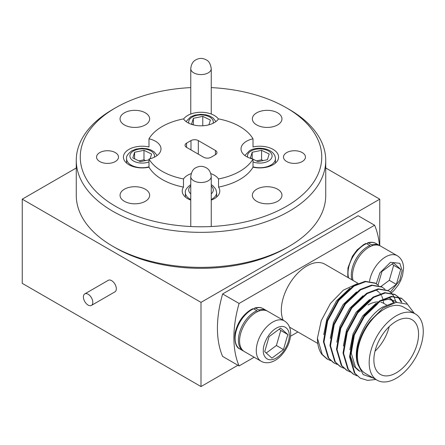 <?xml version="1.0" encoding="UTF-8"?>
<svg xmlns="http://www.w3.org/2000/svg" width="445" height="445" viewBox="0 0 445 445"><rect width="100%" height="100%" fill="white"/><g stroke="black" fill="none" stroke-linecap="round" stroke-linejoin="round"><path stroke-width="0.67" d="M76.267 167.982L22.25 199.165L22.25 283.359L201.001 386.56L237.919 365.25M22.25 199.165L201.001 302.372L201.001 386.56M201.001 302.372L379.757 199.165L379.757 245.623M379.757 199.165L325.74 167.982M183.479 187.1L183.479 178.951A54.885 31.684 0 0 1 148.992 159.037L148.992 167.186A54.885 31.684 0 0 0 183.479 187.1A18.796 10.852 0 0 0 182.211 191.016A18.796 10.852 0 0 0 187.712 198.692A18.796 10.852 0 0 0 190.76 200.117M218.528 178.951L218.528 187.1A54.885 31.684 0 0 0 253.016 167.186L253.016 159.037A54.885 31.684 0 0 1 218.528 178.951A18.796 10.852 0 0 0 214.295 175.196A18.796 10.852 0 0 0 210.802 173.611M191.205 173.611A18.796 10.852 0 0 0 183.479 178.951M253.016 167.186A18.796 10.852 0 0 0 278.598 157.068A18.796 10.852 0 0 0 273.091 149.398A18.796 10.852 0 0 0 253.016 146.956L253.016 138.807A18.796 10.852 0 0 0 241.012 148.925A18.796 10.852 0 0 0 246.513 156.595A18.796 10.852 0 0 0 253.016 159.037M148.992 167.186A18.796 10.852 0 0 1 128.917 164.745A18.796 10.852 0 0 1 123.41 157.068A18.796 10.852 0 0 1 148.992 146.956L148.992 138.807A54.885 31.684 0 0 1 183.479 118.893A18.796 10.852 0 0 0 187.712 122.648A18.796 10.852 0 0 0 218.528 118.893A54.885 31.684 0 0 1 239.811 126.519A54.885 31.684 0 0 1 253.016 138.807M218.423 119.049A18.796 10.852 0 0 0 214.295 115.45A18.796 10.852 0 0 0 183.585 119.049M148.992 159.037A18.796 10.852 0 0 0 160.995 148.925A18.796 10.852 0 0 0 155.494 141.249A18.796 10.852 0 0 0 148.992 138.807M145.32 189.22A14.802 8.544 0 0 0 129.189 187.367A14.802 8.544 0 0 0 120.05 195.26A14.802 8.544 0 0 0 124.389 201.307A14.802 8.544 0 0 0 140.52 203.159A14.802 8.544 0 0 0 149.654 195.26A14.802 8.544 0 0 0 145.32 189.22M277.619 189.22A14.802 8.544 0 0 0 261.488 187.367A14.802 8.544 0 0 0 252.354 195.26A14.802 8.544 0 0 0 256.687 201.307A14.802 8.544 0 0 0 272.818 203.159A14.802 8.544 0 0 0 281.958 195.26A14.802 8.544 0 0 0 277.619 189.22M277.619 112.835A14.802 8.544 0 0 0 261.488 110.983A14.802 8.544 0 0 0 252.354 118.876A14.802 8.544 0 0 0 256.687 124.923A14.802 8.544 0 0 0 272.818 126.775A14.802 8.544 0 0 0 281.958 118.876A14.802 8.544 0 0 0 277.619 112.835M145.32 112.835A14.802 8.544 0 0 0 129.189 110.983A14.802 8.544 0 0 0 120.05 118.876A14.802 8.544 0 0 0 124.389 124.923A14.802 8.544 0 0 0 140.52 126.775A14.802 8.544 0 0 0 149.654 118.876A14.802 8.544 0 0 0 145.32 112.835M115.628 206.363A120.745 69.709 0 0 0 286.38 206.363A120.745 69.709 0 0 0 286.385 107.779A120.745 69.709 0 0 0 286.38 107.779L289.205 109.409A124.734 72.018 180 0 1 325.74 160.328A124.734 72.018 180 0 1 248.738 226.861A124.734 72.018 180 0 1 112.802 211.253A124.734 72.018 180 0 1 76.267 160.328A124.734 72.018 180 0 1 112.802 109.409L115.622 107.779A120.745 69.709 0 0 0 115.628 206.363M289.205 246.285L286.385 247.915A120.745 69.709 180 0 1 115.628 247.915L112.802 246.285A124.734 72.018 0 0 0 289.205 246.285A124.734 72.018 0 0 0 325.74 195.366L325.74 160.328M115.294 152.59A10.975 6.336 0 0 0 103.335 151.217A10.975 6.336 0 0 0 96.559 157.068A10.975 6.336 0 0 0 99.775 161.552A10.975 6.336 0 0 0 111.734 162.926A10.975 6.336 0 0 0 118.509 157.068A10.975 6.336 0 0 0 115.294 152.59M302.233 152.59A10.975 6.336 0 0 0 290.274 151.217A10.975 6.336 0 0 0 283.498 157.068A10.975 6.336 0 0 0 286.714 161.552A10.975 6.336 0 0 0 298.673 162.926A10.975 6.336 0 0 0 305.448 157.068A10.975 6.336 0 0 0 302.233 152.59M115.628 247.915A120.745 69.709 180 0 1 115.622 247.915L112.802 246.285A124.734 72.018 0 0 1 76.267 195.366L76.267 160.328M211.247 200.117A18.796 10.852 0 0 0 219.797 191.016A18.796 10.852 0 0 0 218.528 187.1M289.205 109.409L286.385 107.779A120.745 69.709 0 0 0 211.247 87.609M190.76 87.609A120.745 69.709 0 0 0 115.622 107.779M186.561 147.373A5.19 2.998 180 0 1 185.042 145.254A5.19 2.998 180 0 1 186.561 143.14L186.561 147.373L203.688 157.263A5.19 2.998 180 0 0 211.025 157.263L215.447 154.71L215.447 150.471L198.32 140.587L198.32 154.165M190.983 149.926L190.983 140.587L186.561 143.14M190.983 140.587A5.19 2.998 180 0 1 198.32 140.587M215.447 150.471A5.19 2.998 180 0 1 216.965 152.59A5.19 2.998 180 0 1 215.447 154.71M349.853 288.243L336.52 300.865L326.908 318.776L323.738 334.651M356.54 291.931L343.062 304.641L333.45 322.553L330.273 338.423M363.076 295.708L349.598 308.418L339.986 326.324L336.815 342.199M369.617 299.479L356.139 312.19L346.527 330.101L343.351 345.976M370.835 300.358L356.985 313.68M376.153 303.256L362.675 315.967L353.063 333.878L349.892 349.748M350.104 355.282L354.153 366.552L358.826 370.796M377.371 304.135L363.521 317.457M356.295 329.984L354.426 334.662L351.255 353.146L355.516 367.342L360.189 371.581M383.729 303.362L383.406 301.215M383.156 300.069L383.039 299.607M382.889 299.079L381.855 296.348M381.426 295.513L380.553 294.106M380.253 293.694L379.524 292.81M378.956 292.215L376.553 290.385M393.48 302.928L391.778 300.214M391.238 299.568L388.936 297.566M394.303 302.711L392.601 300.358M392.034 299.763L389.631 297.939M396.667 302.255L395.477 301.343M396.968 302.216L394.81 300.926L388.224 299.279L380.486 301.02M392.473 303.234L382.55 307.122C365.773 317.029 351.834 346.716 357.63 363.96L363.203 374.595L373.533 378.133M396.222 372.866A31.601 18.245 120 0 0 416.865 345.02A31.601 18.245 120 0 0 412.02 319.699A31.601 18.245 120 0 0 396.222 321.262A31.601 18.245 120 0 0 375.58 349.108A31.601 18.245 120 0 0 380.419 374.429A31.601 18.245 120 0 0 396.222 372.866M375.007 351.222A31.601 18.245 120 0 0 389.214 326.608M386.56 304.997L383.796 303.401A31.601 18.245 120 0 0 380.864 302.244M378.022 301.921A31.601 18.245 120 0 0 367.998 304.964M396.222 315.828A38.253 22.083 120 0 0 371.23 349.536A38.253 22.083 120 0 0 377.093 380.191A38.253 22.083 120 0 0 396.222 378.295A38.253 22.083 120 0 0 421.209 344.586A38.253 22.083 120 0 0 415.346 313.936A38.253 22.083 120 0 0 396.222 315.828M415.346 313.936L403.587 307.145A38.253 22.083 120 0 0 384.463 309.041A38.253 22.083 120 0 0 359.471 342.75A38.253 22.083 120 0 0 365.334 373.399L377.093 380.191M358.069 283.359L324.889 264.208A36.09 20.837 120 0 0 306.844 265.993A36.09 20.837 120 0 0 283.215 320.233M407.403 304.224L406.647 303.001L401.307 298.15L391.283 296.409L379.68 300.848L364.349 315.244L353.274 335.686L349.564 356.79L354.365 372.982L360.228 378.133L367.492 380.364L375.908 379.507M401.863 298.467L391.839 296.732L380.241 301.17L364.906 315.566L353.831 336.008L350.12 357.113L354.921 373.305L360.228 378.133M357.096 283.804L343.351 290.157L330.479 303.407L321.257 320.639L317.43 338.239A44.906 25.927 120 0 0 321.896 354.409L326.98 358.937L330.713 360.673M317.43 338.239L322.23 354.426L327.537 359.26M378.484 285.479L375.152 283.048L365.128 281.312L353.53 285.751L338.194 300.141L327.12 320.589L323.409 341.688L328.21 357.88L333.516 362.714L337.249 364.444M375.708 283.37L365.684 281.635L354.087 286.068L338.756 300.464L327.676 320.906L323.966 342.01L328.766 358.203L334.078 363.037M385.02 289.256L381.693 286.825L371.67 285.084L360.066 289.523L344.736 303.918L333.655 324.361L329.951 345.465L334.746 361.657L340.058 366.485L343.79 368.221M382.249 287.142L372.226 285.406L360.622 289.845L345.292 304.241L334.217 324.683L330.507 345.787L335.308 361.98L340.614 366.808M391.561 293.027L388.229 290.596L378.205 288.861L366.602 293.3L351.272 307.69L340.197 328.137L336.487 349.242L341.287 365.428L346.594 370.262L350.326 371.998M388.785 290.919L378.762 289.183L367.164 293.622L351.834 308.012L340.753 328.46L337.043 349.559L341.843 365.751L347.15 370.585M398.097 296.804L394.771 294.373L384.747 292.638L373.144 297.076L357.813 311.467L346.733 331.914L343.028 353.013L347.823 369.205L353.135 374.039L356.868 375.769M395.327 294.696L385.303 292.96L373.7 297.394L358.37 311.789L347.295 332.231L343.584 353.336L348.385 369.528L353.692 374.362M396.005 302.355L395.822 301.582M395.8 301.499L393.892 296.57M393.708 296.242L391.472 293.188M391.238 292.944L388.507 290.763M401.307 302.172L398.008 296.96M397.78 296.72L395.043 294.534M401.746 302.227L400.111 299.224L398.336 297.043M414.334 313.352L407.403 304.219L396.234 302.322L382.995 308.118L370.49 320.65A39.249 22.662 120 0 0 357.63 363.96M254.162 357.229L239.093 365.929A103.168 59.563 -60 0 1 239.093 303.462L374.595 225.231A103.168 59.563 -60 0 1 379.446 245.429M297.905 331.976L290.518 336.242M239.093 365.929L222.628 356.423A103.168 59.563 -60 0 1 222.628 293.956L358.13 215.725L374.595 225.231M239.093 303.462L222.628 293.956M351.895 279.799A23.285 13.445 -60 0 1 367.765 246.558A23.285 13.445 -60 0 1 369.812 245.523L370.624 246.363M348.235 277.686L347.773 275.694L347.951 267.912L352.446 256.209L357.079 249.945L363.637 244.578L365.751 243.51L366.519 243.621A23.285 13.445 120 0 0 364.472 244.655A23.285 13.445 120 0 0 348.602 277.897M368.399 242.937L371.692 244.839A23.285 13.445 -60 0 1 379.401 245.406L376.108 243.504A23.285 13.445 120 0 0 368.399 242.937L367.42 242.998L367.225 244.027M369.812 245.523L366.519 243.621M372.471 245.64L371.692 244.839M369.534 281.24A23.285 13.445 -60 0 1 380.959 260.364A23.285 13.445 -60 0 1 397.279 255.725L380.581 246.085A23.285 13.445 120 0 0 362.636 252.321A23.285 13.445 120 0 0 352.473 275.755A23.285 13.445 120 0 0 353.069 280.478M378.022 285.05L381.977 271.461L393.536 262.906L400.723 269.375L396.35 284.394L388.084 290.513M381.009 286.452L389.297 280.322L396.35 284.394M389.297 280.322L393.664 265.303L400.723 269.375M393.664 265.303L392.145 263.935M243.843 351.244L243.226 350.916A23.285 13.445 -60 0 1 239.655 332.259A23.285 13.445 -60 0 1 254.863 311.739A23.285 13.445 -60 0 1 256.915 310.705L257.722 311.545M252.855 308.691L253.622 308.802A23.285 13.445 120 0 0 251.57 309.837A23.285 13.445 120 0 0 236.362 330.357A23.285 13.445 120 0 0 239.933 349.014C235.972 347.495 234.343 342.188 235.055 333.094C237.419 322.775 242.647 314.993 250.741 309.753L252.855 308.691M255.502 308.118L258.795 310.02A23.285 13.445 -60 0 1 266.505 310.588L263.212 308.685A23.285 13.445 120 0 0 255.502 308.118L254.523 308.179L254.329 309.208M256.915 310.705L253.622 308.802M259.574 310.821L258.795 310.02M239.577 340.937A23.285 13.445 120 0 0 244.4 351.595L261.098 361.234A23.285 13.445 -60 0 1 256.276 350.577A23.285 13.445 -60 0 1 266.438 327.142A23.285 13.445 -60 0 1 284.383 320.906L267.684 311.266A23.285 13.445 120 0 0 249.74 317.502A23.285 13.445 120 0 0 239.577 340.937M271.901 358.125L264.714 351.656L269.08 336.637L280.639 328.087L287.826 334.557L283.454 349.575L271.901 358.125M266.232 353.024L276.401 345.504L283.454 349.575M276.401 345.504L280.767 330.485L287.826 334.557M280.767 330.485L279.249 329.116M253.016 159.204L258.028 161.652L267.423 159.705L269.197 154.037L261.577 150.315L252.187 152.262L250.413 157.931L252.371 158.887M252.187 158.798L252.187 152.262M263.156 160.589L261.577 159.822L256.454 160.884M261.577 159.822L261.577 150.315M208.916 124.817L210.396 120.089L202.775 116.367L193.386 118.314L191.611 123.983L193.569 124.939M193.386 124.85L193.386 118.314M202.775 125.774L202.775 116.367M150.115 158.765L151.595 154.037L143.98 150.315L134.585 152.262L132.81 157.931L140.431 161.652L148.992 159.877M134.585 158.798L134.585 152.262M145.554 160.589L143.98 159.822L138.851 160.884M143.98 159.822L143.98 150.315M83.404 296.937A6.653 3.838 -120 0 0 86.308 303.635A6.653 3.838 -120 0 0 91.431 305.415A6.653 3.838 -120 0 0 92.81 302.372A6.653 3.838 -120 0 0 89.907 295.675A6.653 3.838 -120 0 0 84.778 293.895A6.653 3.838 -120 0 0 83.404 296.937M91.431 305.415L114.955 291.837A6.653 3.838 -120 0 0 116.329 288.788A6.653 3.838 -120 0 0 113.425 282.097A6.653 3.838 -120 0 0 108.302 280.311L84.778 293.895M190.76 68.669C191.589 61.093 195.7 59.758 198.236 58.818C200.767 58.045 203.398 58.378 206.135 59.814C208.844 60.954 210.552 63.908 211.247 68.669A10.246 5.913 180 0 1 204.922 74.131A10.246 5.913 180 0 1 193.759 72.852A10.246 5.913 180 0 1 190.76 68.669L190.76 114.026M208.249 180.781A10.246 5.913 180 0 1 197.085 182.061A10.246 5.913 180 0 1 190.76 176.598C191.456 171.837 193.163 168.883 195.872 167.737C198.62 166.297 201.273 165.968 203.827 166.764C206.168 167.609 210.468 169.056 211.247 176.598A10.246 5.913 180 0 1 208.249 180.781M376.303 283.732L379.885 272.874L390.493 262.3L399.821 263.307L402.102 270.46L399.81 280.267L390.449 292.048M263.334 350.577C262.811 346.505 266.694 333.9 276.267 328.171C285.846 322.848 289.723 330.969 289.205 335.641C289.723 339.707 285.846 352.312 276.267 358.047C266.694 363.37 262.811 355.243 263.334 350.577M275.438 163.093L275.438 158.698A15.636 9.028 180 0 1 270.86 165.084A15.636 9.028 180 0 1 253.016 166.831M253.016 161.908A12.31 7.103 -0 0 0 268.507 161.007A12.31 7.103 -0 0 0 268.507 150.961A12.31 7.103 -0 0 0 251.102 150.961A12.31 7.103 -0 0 0 247.681 157.213M213.127 123.265A12.31 7.103 -0 0 0 206.686 115.733A12.31 7.103 -0 0 0 192.301 117.013A12.31 7.103 -0 0 0 188.88 123.265M148.992 166.831A15.636 9.028 180 0 1 126.569 158.698C126.03 156.507 127.787 153.875 131.837 150.794L136.181 149.036L142.033 148.268L147.106 148.769L150.777 149.909L154.17 151.873L157.135 155.511M154.326 157.213A12.31 7.103 -0 0 0 147.885 149.681A12.31 7.103 -0 0 0 133.5 150.961A12.31 7.103 -0 0 0 132.671 160.478A12.31 7.103 -0 0 0 148.992 161.908M216.637 197.04L216.637 192.646A15.636 9.028 180 0 1 212.059 199.032A15.636 9.028 180 0 1 211.247 199.466M190.76 199.466A15.636 9.028 180 0 1 185.37 192.646C184.831 190.46 186.589 187.823 190.638 184.742L190.76 184.675M190.76 185.993A12.31 7.103 -0 0 0 190.76 193.87M211.247 193.87A12.31 7.103 -0 0 0 211.247 185.993M211.247 68.669L211.247 114.026M190.76 176.598L190.76 226.527M211.247 176.598L211.247 226.527M317.774 343.445L289.55 327.153M367.709 242.809C371.013 241.919 373.811 242.147 376.108 243.504M379.997 245.779L379.401 245.406M391.405 292.877L393.686 290.802L398.253 285.073L400.767 280.422L402.536 275.55L403.565 268.424C403.52 262.583 401.429 258.35 397.279 255.725M243.226 350.916L239.933 349.014M254.813 307.984C258.117 307.095 260.915 307.328 263.212 308.685M267.1 310.96L266.505 310.588M261.098 361.234C263.779 362.753 266.794 363.131 270.154 362.386C273.925 361.457 277.469 359.326 280.789 355.983C287.097 349.225 290.39 341.766 290.668 333.6C290.624 327.765 288.527 323.532 284.383 320.906M244.872 155.511L249.439 150.794C257.911 145.532 275.077 148.58 275.438 158.698M186.077 121.563L190.638 116.846L194.982 115.088L200.834 114.321L205.902 114.821L209.578 115.956L212.971 117.925L215.931 121.563M126.569 158.698L126.569 163.093M185.37 192.646L185.37 197.04M216.637 192.646L215.825 189.236L212.971 185.821L211.247 184.675"/></g></svg>
